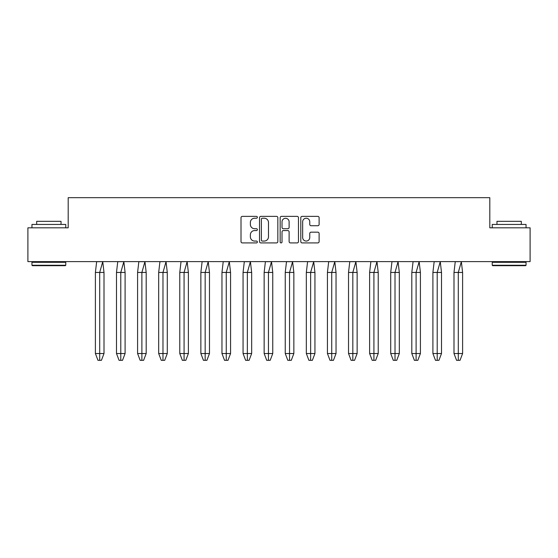 <?xml version="1.0" encoding="UTF-8"?>
<svg xmlns="http://www.w3.org/2000/svg" width="558" height="558" viewBox="0 0 558 558"><rect width="100%" height="100%" fill="white"/><g stroke="black" fill="none" stroke-linecap="round" stroke-linejoin="round"><path stroke-width="0.84" d="M257.364 217.299A0.928 0.928 0 0 0 256.436 216.371L242.332 216.371A1.325 1.325 0 0 0 241.007 217.697L241.007 241.593A1.325 1.325 0 0 0 242.332 242.918L256.436 242.918A0.928 0.928 0 0 0 257.364 241.991A0.928 0.928 0 0 0 256.436 241.063L254.608 241.063A4.248 4.248 0 0 1 250.368 236.815L250.368 234.82A4.248 4.248 0 0 1 254.608 230.573L256.436 230.573A0.928 0.928 0 0 0 257.364 229.645A0.928 0.928 0 0 0 256.436 228.717L254.608 228.717A4.248 4.248 0 0 1 250.368 224.469L250.368 222.482A4.248 4.248 0 0 1 254.608 218.234L256.436 218.234A0.928 0.928 0 0 0 257.364 217.299M317.788 225.732A1.325 1.325 0 0 0 319.113 224.4L319.113 217.697A1.325 1.325 0 0 0 317.788 216.371L302.129 216.371A1.325 1.325 0 0 0 300.797 217.697L300.797 241.593A1.325 1.325 0 0 0 302.129 242.918L317.788 242.918A1.325 1.325 0 0 0 319.113 241.593L319.113 233.495A1.325 1.325 0 0 0 317.788 232.17L311.085 232.17A1.325 1.325 0 0 0 309.76 233.495L309.76 237.513A3.55 3.55 0 0 1 306.209 241.063A3.55 3.55 0 0 1 302.659 237.513L302.659 221.784A3.55 3.55 0 0 1 306.209 218.234A3.55 3.55 0 0 1 309.76 221.784L309.76 224.4A1.325 1.325 0 0 0 311.085 225.732L317.788 225.732M489.805 227.817L530.1 227.817L530.1 261.625L27.9 261.625L27.9 227.817L68.195 227.817L68.195 197.665L489.805 197.665L489.805 227.817M277.835 217.697A1.325 1.325 0 0 0 276.51 216.371L260.851 216.371A1.325 1.325 0 0 0 259.526 217.697L259.526 241.593A1.325 1.325 0 0 0 260.851 242.918L276.51 242.918A1.325 1.325 0 0 0 277.835 241.593L277.835 217.697M281.49 216.371L297.149 216.371A1.325 1.325 0 0 1 298.474 217.697L298.474 241.593A1.325 1.325 0 0 1 297.149 242.918L290.446 242.918A1.325 1.325 0 0 1 289.121 241.593L289.121 231.905A1.325 1.325 0 0 0 287.795 230.573L283.345 230.573A1.325 1.325 0 0 0 282.02 231.905L282.02 241.991A0.928 0.928 0 0 1 281.093 242.918A0.928 0.928 0 0 1 280.165 241.991L280.165 217.697A1.325 1.325 0 0 1 281.49 216.371M262.309 218.234A0.928 0.928 0 0 0 261.381 219.161L261.381 240.128A0.928 0.928 0 0 0 262.309 241.063L264.234 241.063A4.248 4.248 0 0 0 268.482 236.815L268.482 222.482A4.248 4.248 0 0 0 264.234 218.234L262.309 218.234M289.121 221.847A3.55 3.55 0 0 0 285.57 218.297A3.55 3.55 0 0 0 282.02 221.847L282.02 227.392A1.325 1.325 0 0 0 283.345 228.717L287.795 228.717A1.325 1.325 0 0 0 289.121 227.392L289.121 221.847M95.397 272.444L95.397 353.521L104.004 353.521L101.423 360.335L99.701 360.335L99.694 272.444L104.004 272.444L102.749 261.681L99.694 272.444L95.397 272.444L96.653 261.681L102.735 261.681M104.004 353.521L104.004 272.444M95.397 353.521L97.978 360.335L99.701 360.335M116.489 272.444L116.489 353.521L125.097 353.521L122.516 360.335L120.793 360.335L120.786 272.444L125.097 272.444L123.841 261.681L120.786 272.444L116.489 272.444L117.745 261.681L123.834 261.681M125.097 353.521L125.097 272.444M116.489 353.521L119.077 360.335L120.793 360.335M137.589 272.444L137.589 353.521L146.189 353.521L143.608 360.335L141.885 360.335L141.878 272.444L146.189 272.444L144.934 261.681L141.878 272.444L137.589 272.444L138.844 261.681L144.927 261.681M146.189 353.521L146.189 272.444M137.589 353.521L140.17 360.335L141.885 360.335M158.681 272.444L158.681 353.521L167.288 353.521L164.701 360.335L162.978 360.335L162.978 272.444L167.288 272.444L166.033 261.681L162.978 272.444L158.681 272.444L159.937 261.681L166.019 261.625M167.288 353.521L167.288 272.444M158.681 353.521L161.262 360.335L162.978 360.335M179.774 272.444L179.774 353.521L188.381 353.521L185.8 360.335L184.077 360.335L184.07 272.444L188.381 272.444L187.125 261.681L184.07 272.444L179.774 272.444L181.029 261.681L187.111 261.625M188.381 353.521L188.381 272.444M179.774 353.521L182.354 360.335L184.077 360.335M200.866 272.444L200.866 353.521L209.473 353.521L206.892 360.335L205.17 360.335L205.163 272.444L209.473 272.444L208.218 261.681L205.163 272.444L200.866 272.444L202.122 261.681L208.211 261.681M209.473 353.521L209.473 272.444M200.866 353.521L203.447 360.335L205.17 360.335M221.965 272.444L221.965 353.521L230.566 353.521L227.985 360.335L226.262 360.335L226.255 272.444L230.566 272.444L229.31 261.681L226.255 272.444L221.965 272.444L223.214 261.681L229.303 261.681M230.566 353.521L230.566 272.444M221.965 353.521L224.546 360.335L226.262 360.335M243.058 272.444L243.058 353.521L251.665 353.521L249.077 360.335L247.354 360.335L247.354 272.444L251.665 272.444L250.409 261.681L247.354 272.444L243.058 272.444L244.313 261.681L250.396 261.681M251.665 353.521L251.665 272.444M243.058 353.521L245.639 360.335L247.354 360.335M264.15 272.444L264.15 353.521L272.757 353.521L270.177 360.335L268.447 360.335L268.447 272.444L272.757 272.444L271.502 261.681L268.447 272.444L264.15 272.444L265.406 261.681L271.488 261.681M272.757 353.521L272.757 272.444M264.15 353.521L266.731 360.335L268.447 360.335M285.243 272.444L285.243 353.521L293.85 353.521L291.269 360.335L289.546 360.335L289.539 272.444L293.85 272.444L292.594 261.681L289.539 272.444L285.243 272.444L286.498 261.681L292.587 261.681M293.85 353.521L293.85 272.444M285.243 353.521L287.823 360.335L289.546 360.335M306.335 272.444L306.335 353.521L314.942 353.521L312.361 360.335L310.639 360.335L310.632 272.444L314.942 272.444L313.687 261.681L310.632 272.444L306.335 272.444L307.591 261.681L313.68 261.625M314.942 353.521L314.942 272.444M306.335 353.521L308.923 360.335L310.639 360.335M327.434 272.444L327.434 353.521L336.035 353.521L333.454 360.335L331.731 360.335L331.731 272.444L336.035 272.444L334.786 261.681L331.731 272.444L327.434 272.444L328.69 261.681L334.772 261.625M336.035 353.521L336.035 272.444M327.434 353.521L330.015 360.335L331.731 360.335M348.527 272.444L348.527 353.521L357.134 353.521L354.553 360.335L352.823 360.335L352.823 272.444L357.134 272.444L355.878 261.681L352.823 272.444L348.527 272.444L349.782 261.681L355.865 261.681M357.134 353.521L357.134 272.444M348.527 353.521L351.108 360.335L352.823 360.335M369.619 272.444L369.619 353.521L378.226 353.521L375.646 360.335L373.923 360.335L373.916 272.444L378.226 272.444L376.971 261.681L373.916 272.444L369.619 272.444L370.875 261.681L376.957 261.681M378.226 353.521L378.226 272.444M369.619 353.521L372.2 360.335L373.923 360.335M390.712 272.444L390.712 353.521L399.319 353.521L396.738 360.335L395.015 360.335L395.008 272.444L399.319 272.444L398.063 261.681L395.008 272.444L390.712 272.444L391.967 261.681L398.056 261.681M399.319 353.521L399.319 272.444M390.712 353.521L393.299 360.335L395.015 360.335M411.811 272.444L411.811 353.521L420.411 353.521L417.83 360.335L416.108 360.335L416.101 272.444L420.411 272.444L419.156 261.681L416.101 272.444L411.811 272.444L413.066 261.681L419.149 261.681M420.411 353.521L420.411 272.444M411.811 353.521L414.392 360.335L416.108 360.335M432.903 272.444L432.903 353.521L441.511 353.521L438.923 360.335L437.2 360.335L437.2 272.444L441.511 272.444L440.255 261.681L437.2 272.444L432.903 272.444L434.159 261.681L440.241 261.625M441.511 353.521L441.511 272.444M432.903 353.521L435.484 360.335L437.2 360.335M453.996 272.444L453.996 353.521L462.603 353.521L460.022 360.335L458.299 360.335L458.292 272.444L462.603 272.444L461.347 261.681L458.292 272.444L453.996 272.444L455.251 261.681L461.333 261.625M462.603 353.521L462.603 272.444M453.996 353.521L456.577 360.335L458.299 360.335M65.356 265.678L32.364 265.678L31.959 265.273L65.76 265.273L65.356 265.678M31.959 227.817L31.959 224.442L65.76 224.442L65.76 227.817M36.689 224.442L36.689 221.331L61.031 221.331L61.031 224.442M31.959 265.273L31.959 262.302L65.76 262.302L65.76 265.273M525.636 265.678L492.644 265.678L492.24 265.273L526.041 265.273L525.636 265.678M492.24 227.817L492.24 224.442L526.041 224.442L526.041 227.817M496.969 224.442L496.969 221.331L521.312 221.331L521.312 224.442M492.24 265.273L492.24 262.302L526.041 262.302L526.041 265.273M58.053 261.625L58.053 262.302M39.667 261.625L39.667 262.302M518.333 261.625L518.333 262.302M499.947 261.625L499.947 262.302"/></g></svg>
